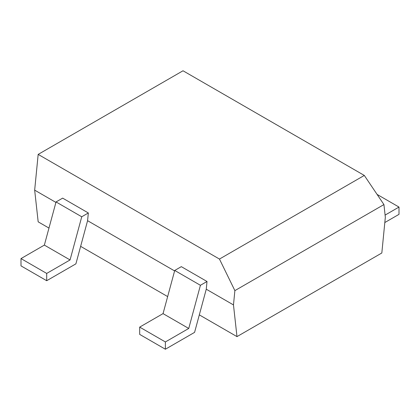 <?xml version="1.0" encoding="UTF-8"?>
<svg xmlns="http://www.w3.org/2000/svg" width="420" height="420" viewBox="0 0 420 420"><rect width="100%" height="100%" fill="white"/><g stroke="black" fill="none" stroke-linecap="round" stroke-linejoin="round"><path stroke-width="0.63" d="M385.093 215.093L399 207.065L377.092 194.418M399 207.065L399 214.352L384.815 222.542M234.88 290.624L219.46 259.061L364.308 175.434L383.933 204.572L385.334 217.25L381.827 252.992L236.985 336.62L233.478 304.92L234.88 290.624L383.933 204.572M364.308 175.434L183.015 70.77L38.173 154.397L34.666 190.139L38.173 221.839L48.972 228.071M219.46 259.061L38.173 154.397M236.985 336.62L199.316 314.874M167.653 296.588L80.635 246.351M233.478 304.92L206.262 289.207L194.581 332.372L165.38 349.23L139.681 334.394L139.681 327.112L163.044 313.625L174.725 270.459L181.319 266.653L207.018 281.489L206.262 289.207M174.599 270.926L87.581 220.689L75.899 263.849L46.699 280.712L21 265.876L21 258.589L44.363 245.102L56.044 201.941L62.643 198.13L88.342 212.966L87.581 220.689M55.918 202.409L34.666 190.139M88.342 212.966L81.742 216.778L56.044 201.941M46.699 280.712L46.699 273.425L70.061 259.938L81.742 216.778M207.018 281.489L200.424 285.296L174.725 270.459M165.38 349.23L165.38 341.948L188.743 328.461L200.424 285.296M46.699 273.425L21 258.589M70.061 259.938L44.363 245.102M165.38 341.948L139.681 327.112M188.743 328.461L163.044 313.625"/></g></svg>
